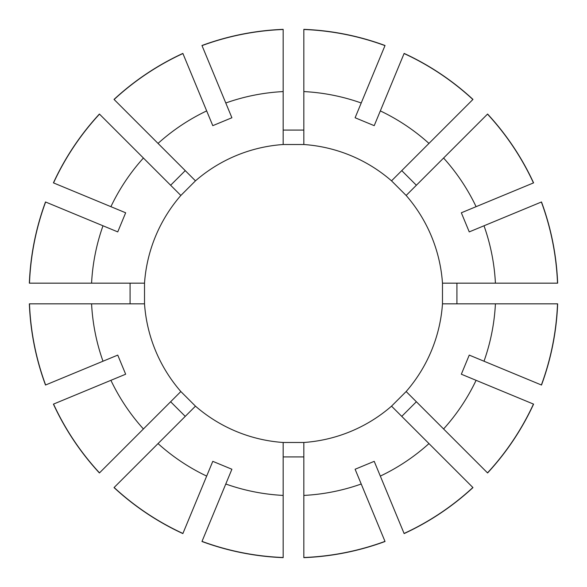 <?xml version="1.0" encoding="UTF-8"?>
<svg xmlns="http://www.w3.org/2000/svg" width="587" height="587" viewBox="0 0 587 587"><rect width="100%" height="100%" fill="white"/><g stroke="black" fill="none" stroke-linecap="round" stroke-linejoin="round"><path stroke-width="0.88" d="M180.847 195.464L195.464 180.847A149.34 149.34 0 0 1 283.161 144.519L303.839 144.519A149.34 149.34 0 0 1 391.536 180.847L406.153 195.464A149.34 149.34 0 0 1 442.481 283.161L442.481 303.839A149.34 149.34 0 0 1 406.153 391.536L391.536 406.153A149.34 149.34 0 0 1 303.839 442.481L283.161 442.481A149.34 149.34 0 0 1 195.464 406.153L180.847 391.536A149.34 149.34 0 0 1 144.519 303.839L144.519 283.161A149.34 149.34 0 0 1 180.847 195.464L99.408 114.032A264.355 264.355 0 0 0 53.417 182.865L53.542 182.917A264.216 264.216 0 0 1 99.504 114.127M401.75 170.626L416.374 185.25M406.153 195.464L487.592 114.032A264.355 264.355 0 0 1 533.583 182.865L461.338 212.787L469.248 231.894L484.004 225.782A202.185 202.185 0 0 1 495.421 283.161L557.65 283.161A264.355 264.355 0 0 0 541.5 201.965L541.375 202.016A264.216 264.216 0 0 1 557.511 283.161M443.589 158.035A202.185 202.185 0 0 1 476.094 206.675M442.481 283.161L495.421 283.161M487.496 114.127A264.216 264.216 0 0 1 533.458 182.917M456.928 283.161L456.928 303.839M442.481 303.839L557.65 303.839A264.355 264.355 0 0 1 541.5 385.035L469.248 355.106L461.338 374.213L476.094 380.325A202.185 202.185 0 0 1 443.589 428.965L487.592 472.968A264.355 264.355 0 0 0 533.583 404.135L533.458 404.083A264.216 264.216 0 0 1 487.496 472.873M495.421 303.839A202.185 202.185 0 0 1 484.004 361.218M406.153 391.536L443.589 428.965M557.511 303.839A264.216 264.216 0 0 1 541.375 384.984M416.374 401.75L401.75 416.374M391.536 406.153L472.968 487.592A264.355 264.355 0 0 1 404.135 533.583L374.213 461.338L355.106 469.248L361.218 484.004A202.185 202.185 0 0 1 303.839 495.421L303.839 557.65A264.355 264.355 0 0 0 385.035 541.5L384.984 541.375A264.216 264.216 0 0 1 303.839 557.511M428.965 443.589A202.185 202.185 0 0 1 380.325 476.094M303.839 442.481L303.839 495.421M472.873 487.496A264.216 264.216 0 0 1 404.083 533.458M303.839 456.928L283.161 456.928M283.161 442.481L283.161 557.65A264.355 264.355 0 0 1 201.965 541.5L231.894 469.248L212.787 461.338L206.675 476.094A202.185 202.185 0 0 1 158.035 443.589L114.032 487.592A264.355 264.355 0 0 0 182.865 533.583L182.917 533.458A264.216 264.216 0 0 1 114.127 487.496M283.161 495.421A202.185 202.185 0 0 1 225.782 484.004M195.464 406.153L158.035 443.589M283.161 557.511A264.216 264.216 0 0 1 202.016 541.375M185.25 416.374L170.626 401.75M180.847 391.536L99.408 472.968A264.355 264.355 0 0 1 53.417 404.135L125.662 374.213L117.752 355.106L102.996 361.218A202.185 202.185 0 0 1 91.579 303.839L29.35 303.839A264.355 264.355 0 0 0 45.5 385.035L45.625 384.984A264.216 264.216 0 0 1 29.489 303.839M143.411 428.965A202.185 202.185 0 0 1 110.906 380.325M144.519 303.839L91.579 303.839M99.504 472.873A264.216 264.216 0 0 1 53.542 404.083M130.072 303.839L130.072 283.161M144.519 283.161L29.35 283.161A264.355 264.355 0 0 1 45.5 201.965L117.752 231.894L125.662 212.787L110.906 206.675A202.185 202.185 0 0 1 143.411 158.035M91.579 283.161A202.185 202.185 0 0 1 102.996 225.782M29.489 283.161A264.216 264.216 0 0 1 45.625 202.016M170.626 185.25L185.25 170.626M195.464 180.847L114.032 99.408A264.355 264.355 0 0 1 182.865 53.417L212.787 125.662L231.894 117.752L225.782 102.996A202.185 202.185 0 0 1 283.161 91.579L283.161 29.35A264.355 264.355 0 0 0 201.965 45.5L202.016 45.625A264.216 264.216 0 0 1 283.161 29.489M158.035 143.411A202.185 202.185 0 0 1 206.675 110.906M283.161 144.519L283.161 91.579M114.127 99.504A264.216 264.216 0 0 1 182.917 53.542M283.161 130.072L303.839 130.072M303.839 144.519L303.839 29.35A264.355 264.355 0 0 1 385.035 45.5L355.106 117.752L374.213 125.662L380.325 110.906A202.185 202.185 0 0 1 428.965 143.411L472.968 99.408A264.355 264.355 0 0 0 404.135 53.417L404.083 53.542A264.216 264.216 0 0 1 472.873 99.504M303.839 91.579A202.185 202.185 0 0 1 361.218 102.996M391.536 180.847L428.965 143.411M303.839 29.489A264.216 264.216 0 0 1 384.984 45.625M45.625 384.984L102.996 361.218M53.542 182.917L110.906 206.675M202.016 45.625L225.782 102.996M404.083 53.542L380.325 110.906M541.375 202.016L484.004 225.782M533.458 404.083L476.094 380.325M384.984 541.375L361.218 484.004M182.917 533.458L206.675 476.094"/></g></svg>
